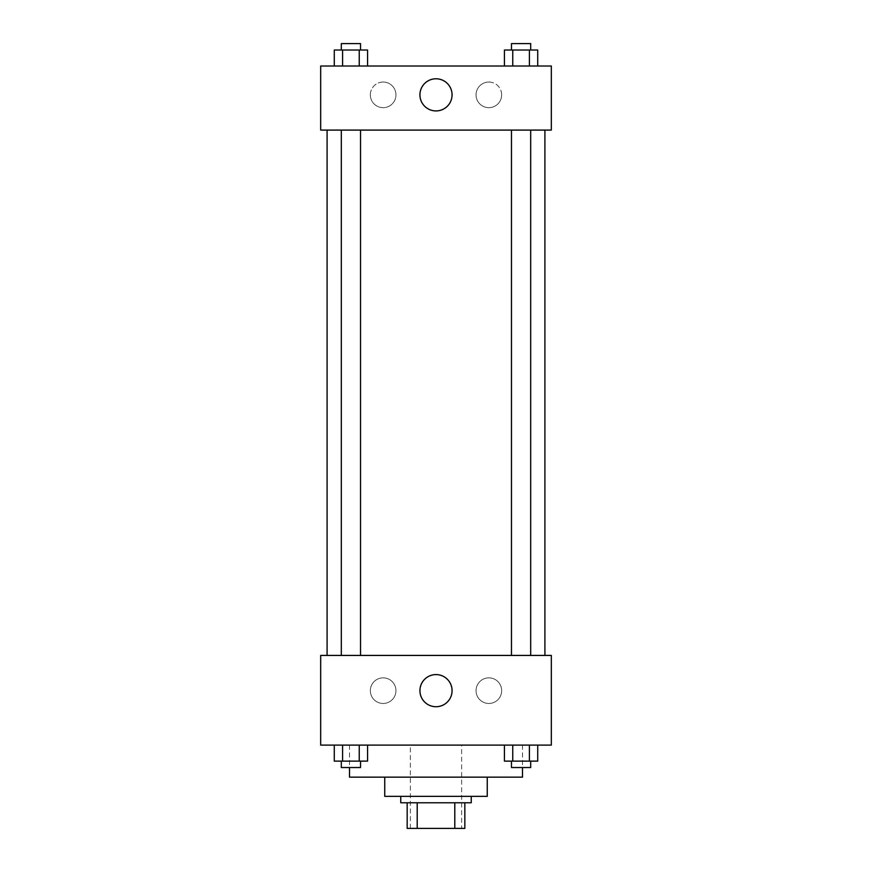 <?xml version="1.0" encoding="UTF-8"?>
<svg xmlns="http://www.w3.org/2000/svg" width="872" height="872" viewBox="0 0 872 872"><rect width="100%" height="100%" fill="white"/><g stroke="black" fill="none" stroke-linecap="round" stroke-linejoin="round"><path stroke-width="0.65" stroke-dasharray="4.36 3.27" d="M461.626 745.113L410.374 745.113L461.626 745.113L461.626 828.4L410.374 828.4L461.626 828.4M417.208 828.4L407.17 828.4L407.17 802.774L417.208 802.774L417.208 828.4L464.831 828.4M454.792 802.774L417.208 802.774L454.792 802.774L454.792 828.4M417.208 802.774L407.17 802.774M400.76 802.774L471.24 802.774M384.748 796.365L487.252 796.365M349.509 777.148L522.492 777.148M436 745.113L349.509 745.113L436 745.113M320.678 745.113L551.322 745.113L551.322 655.428L320.678 655.428L320.678 745.113M504.43 745.113L504.43 761.136L512.758 761.136L504.43 761.136L512.758 761.136L512.758 745.113L529.402 745.113L504.43 745.113L537.719 745.113L504.43 745.113L512.758 745.113L512.758 761.136L537.719 761.136L529.402 761.136L537.719 761.136L537.719 745.113L529.402 745.113L529.402 761.136L512.758 761.136L529.402 761.136L529.402 745.113L537.719 745.113L512.758 745.113L537.719 745.113M367.57 745.113L334.281 745.113L359.242 745.113L359.242 761.136L367.57 761.136L359.242 761.136L367.57 761.136L367.57 745.113L334.281 745.113L342.598 745.113L342.598 761.136L359.242 761.136L342.598 761.136L359.242 761.136L359.242 745.113L359.242 761.136M320.678 681.054L320.678 669.838L320.689 681.054M436 706.723A16.067 16.067 0 0 0 449.919 682.623A16.067 16.067 0 0 0 422.081 682.623A16.067 16.067 0 0 0 436 706.723M551.322 681.054L551.322 669.838L551.311 681.054M383.146 677.849A12.818 12.818 0 0 0 372.05 697.066A12.818 12.818 0 0 0 394.242 697.066A12.818 12.818 0 0 0 383.146 677.849A12.818 12.818 0 0 1 394.242 697.066A12.818 12.818 0 0 1 372.05 697.066A12.818 12.818 0 0 1 383.146 677.849M488.854 677.849A12.818 12.818 0 0 0 477.758 697.066A12.818 12.818 0 0 0 499.95 697.066A12.818 12.818 0 0 0 488.854 677.849A12.818 12.818 0 0 1 499.95 697.066A12.818 12.818 0 0 1 477.758 697.066A12.818 12.818 0 0 1 488.854 677.849M511.472 655.428L530.688 655.428L511.472 655.428L530.688 655.428L511.472 655.428L511.472 130.091L530.688 130.091L511.472 130.091M360.528 655.428L341.312 655.428L360.528 655.428L341.312 655.428L360.528 655.428L360.528 130.091L341.312 130.091L360.528 130.091M544.913 655.428L327.087 655.428L544.913 655.428M544.913 130.091L327.087 130.091L544.913 130.091M530.688 130.091L530.688 655.428M551.322 130.091L320.678 130.091L320.678 66.021L551.322 66.021L551.322 130.091M370.338 94.852A12.818 12.818 0 0 0 383.146 107.67A12.818 12.818 0 0 0 395.964 94.852A12.818 12.818 0 0 0 383.146 82.044A12.818 12.818 0 0 0 370.338 94.852M501.662 94.852A12.818 12.818 0 0 0 488.854 82.044A12.818 12.818 0 0 0 476.036 94.852A12.818 12.818 0 0 0 488.854 107.67A12.818 12.818 0 0 0 501.662 94.852M504.43 66.021L537.719 66.021L504.43 66.021L537.719 66.021L504.43 66.021L537.719 66.021L504.43 66.021L504.43 50.009L537.719 50.009L529.402 50.009L529.402 66.021L529.402 50.009L512.758 50.009L512.758 66.021L512.758 50.009L504.43 50.009L537.719 50.009L537.719 66.021M334.281 66.021L367.57 66.021L334.281 66.021L367.57 66.021L334.281 66.021L334.281 50.009L367.57 50.009L359.242 50.009L359.242 66.021L359.242 50.009L342.598 50.009L342.598 66.021L342.598 50.009L334.281 50.009L367.57 50.009L367.57 66.021M383.146 82.044A12.818 12.818 0 0 1 394.242 101.261A12.818 12.818 0 0 1 372.05 101.261A12.818 12.818 0 0 1 383.146 82.044M488.854 82.044A12.818 12.818 0 0 1 499.95 101.261A12.818 12.818 0 0 1 477.758 101.261A12.818 12.818 0 0 1 488.854 82.044M320.678 115.671L320.678 93.249L320.689 115.671M551.322 93.249L551.322 115.671L551.311 93.249M452.067 94.852A16.067 16.067 0 0 0 427.967 80.933A16.067 16.067 0 0 0 427.967 108.771A16.067 16.067 0 0 0 452.067 94.852M530.688 50.009L511.472 50.009L530.688 50.009L511.472 50.009L530.688 50.009L530.688 43.6L511.472 43.6L530.688 43.6L511.472 43.6L511.472 50.009M360.528 50.009L341.312 50.009L360.528 50.009L341.312 50.009L360.528 50.009L360.528 43.6L341.312 43.6L360.528 43.6L341.312 43.6L341.312 50.009M529.402 50.009L529.402 66.021M512.758 50.009L512.758 66.021M359.242 50.009L359.242 66.021M342.598 50.009L342.598 66.021M530.688 761.136L511.472 761.136L530.688 761.136L511.472 761.136L530.688 761.136L530.688 767.534L511.472 767.534L530.688 767.534L511.472 767.534L511.472 761.136M334.281 745.113L342.598 745.113L334.281 745.113L334.281 761.136L342.598 761.136L334.281 761.136L342.598 761.136L342.598 745.113L359.242 745.113L334.281 745.113L359.242 745.113M360.528 761.136L341.312 761.136L360.528 761.136L341.312 761.136L360.528 761.136L360.528 767.534L341.312 767.534L360.528 767.534L341.312 767.534L341.312 761.136M529.402 745.113L529.402 761.136M512.758 745.113L512.758 761.136M342.598 745.113L342.598 761.136M410.374 828.4L410.374 745.113M349.509 745.113L349.509 767.534M522.492 745.113L522.492 767.534M341.312 130.091L341.312 655.428"/><path stroke-width="1.31" d="M454.792 802.774L454.792 828.4L407.17 828.4L407.17 802.774M454.792 828.4L464.831 828.4L464.831 802.774L464.831 828.4M471.24 796.365L471.24 802.774L400.76 802.774L400.76 796.365M417.208 802.774L417.208 828.4M487.252 777.148L487.252 796.365L384.748 796.365L384.748 777.148M522.492 767.534L522.492 777.148L349.509 777.148L349.509 767.534M551.322 745.113L320.678 745.113L320.678 655.428L551.322 655.428L551.322 745.113M436 706.723A16.067 16.067 0 0 1 422.081 682.623A16.067 16.067 0 0 1 449.919 682.623A16.067 16.067 0 0 1 436 706.723M544.913 130.091L544.913 655.428M511.472 655.428L511.472 130.091M360.528 130.091L360.528 655.428M551.322 130.091L320.678 130.091L320.678 66.021L551.322 66.021L551.322 130.091M452.067 94.852A16.067 16.067 0 0 1 427.967 108.771A16.067 16.067 0 0 1 427.967 80.933A16.067 16.067 0 0 1 452.067 94.852M537.719 66.021L537.719 50.009L504.43 50.009L504.43 66.021M529.402 50.009L529.402 66.021M512.758 50.009L512.758 66.021M511.472 50.009L511.472 43.6L530.688 43.6L530.688 50.009M367.57 66.021L367.57 50.009L334.281 50.009L334.281 66.021M359.242 50.009L359.242 66.021M342.598 50.009L342.598 66.021M341.312 50.009L341.312 43.6L360.528 43.6L360.528 50.009M537.719 745.113L537.719 761.136L504.43 761.136L504.43 745.113M529.402 745.113L529.402 761.136M512.758 745.113L512.758 761.136M530.688 761.136L530.688 767.534L511.472 767.534L511.472 761.136M367.57 745.113L367.57 761.136L334.281 761.136L334.281 745.113M359.242 745.113L359.242 761.136M342.598 745.113L342.598 761.136M360.528 761.136L360.528 767.534L341.312 767.534L341.312 761.136M327.087 130.091L327.087 655.428M530.688 655.428L530.688 130.091M341.312 130.091L341.312 655.428"/></g></svg>
